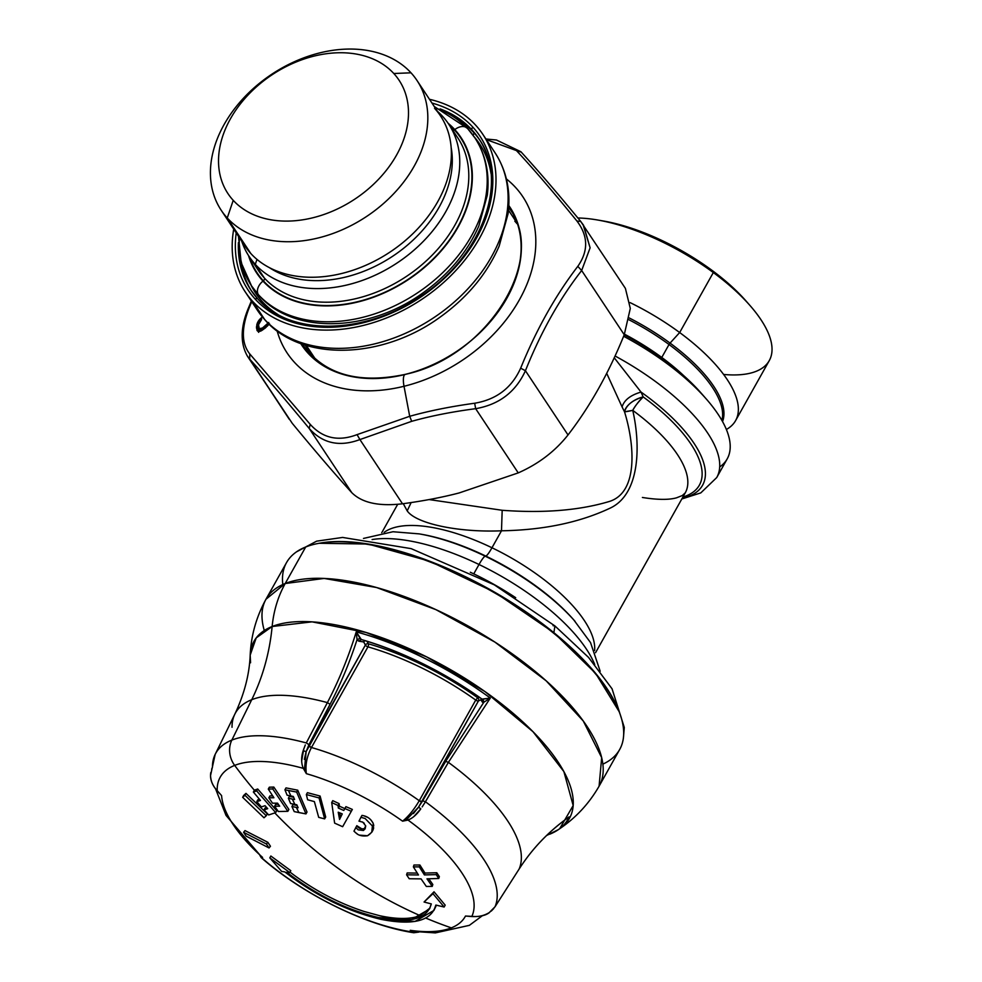 <?xml version="1.0" encoding="UTF-8"?>
<svg xmlns="http://www.w3.org/2000/svg" width="982" height="982" viewBox="0 0 982 982"><rect width="100%" height="100%" fill="white"/><g stroke="black" fill="none" stroke-linecap="round" stroke-linejoin="round"><path stroke-width="1.47" d="M240.062 237.3A117.447 85.471 -33.5 0 0 250.803 253.503A117.447 85.471 146.5 0 1 244.8 245.819L221.245 210.308A117.447 85.471 -33.5 0 0 227.247 217.979L250.803 253.503A117.447 85.471 -33.5 0 0 400.73 244.309A117.447 85.471 -33.5 0 0 434.56 108.327M417.006 80.487L440.562 116.011A117.447 85.471 146.5 0 1 395.415 248.336A117.447 85.471 146.5 0 1 250.803 253.503L227.247 217.979A117.447 85.471 -33.5 0 0 371.859 212.812A117.447 85.471 -33.5 0 0 417.006 80.487A117.447 85.471 -33.5 0 0 411.004 72.815L393.794 73.503A102.619 74.681 -33.5 0 0 262.783 81.531A102.619 74.681 -33.5 0 0 233.225 200.34L227.247 217.979A117.447 85.471 146.5 0 1 261.077 81.997A117.447 85.471 146.5 0 1 411.004 72.815A117.447 85.471 -33.5 0 0 266.392 77.971A117.447 85.471 -33.5 0 0 221.245 210.308M451.119 147.312A114.022 82.979 146.5 0 1 392.64 256.265A114.022 82.979 146.5 0 1 269.522 267.73A114.022 82.979 -33.5 0 0 392.64 256.265A114.022 82.979 -33.5 0 0 451.119 147.312M411.004 72.815A117.447 85.471 146.5 0 1 377.186 208.785A117.447 85.471 146.5 0 1 227.247 217.979L233.225 200.34A102.619 74.681 -33.5 0 0 364.236 192.312A102.619 74.681 -33.5 0 0 393.794 73.503L411.004 72.815M442.612 116.379A119.73 87.128 146.5 0 1 408.131 254.989A119.73 87.128 146.5 0 1 255.283 264.367L256.965 259.395L255.283 264.367A119.73 87.128 146.5 0 1 241.707 241.167A119.73 87.128 -33.5 0 0 249.17 256.535A119.73 87.128 -33.5 0 0 255.283 264.367A119.73 87.128 -33.5 0 0 402.706 259.101A119.73 87.128 -33.5 0 0 448.737 124.198A119.73 87.128 -33.5 0 0 442.612 116.379L440.857 116.453L442.612 116.379A119.73 87.128 -33.5 0 0 437.481 111.359A119.73 87.128 146.5 0 1 442.612 116.379M457.772 137.824A119.73 87.128 146.5 0 1 411.74 272.726A119.73 87.128 146.5 0 1 264.318 277.98L255.283 264.367L264.318 277.98A119.73 87.128 146.5 0 1 258.192 270.16A119.73 87.128 -33.5 0 0 264.318 277.98A119.73 87.128 -33.5 0 0 411.74 272.726A119.73 87.128 -33.5 0 0 457.772 137.824L448.737 124.198M454.433 129.894A122.124 88.871 146.5 0 1 419.253 271.278A122.124 88.871 146.5 0 1 263.348 280.84A2.394 1.633 137.5 0 0 264.318 277.98A2.394 1.633 -42.5 0 1 263.348 280.84A122.124 88.871 146.5 0 1 249.428 256.928A122.124 88.871 -33.5 0 0 263.348 280.84A122.124 88.871 -33.5 0 0 419.253 271.278A122.124 88.871 -33.5 0 0 454.433 129.894A2.394 1.633 -42.5 0 1 452.935 130.532A2.394 1.633 137.5 0 0 454.433 129.894A122.124 88.871 -33.5 0 0 448.995 124.604A122.124 88.871 146.5 0 1 454.433 129.894M262.992 281.11A122.578 89.202 146.5 0 1 248.52 255.553A122.578 89.202 -33.5 0 0 262.992 281.11A122.578 89.202 -33.5 0 0 419.486 271.523A122.578 89.202 -33.5 0 0 454.789 129.612A122.578 89.202 146.5 0 1 419.486 271.523A122.578 89.202 146.5 0 1 262.992 281.11A11.403 7.77 137.5 0 0 258.401 294.686A11.403 7.77 -42.5 0 1 262.992 281.11M448.074 123.229A122.578 89.202 146.5 0 1 454.789 129.612A11.403 7.77 -42.5 0 1 467.518 128.421A11.403 7.77 137.5 0 0 454.789 129.612A122.578 89.202 -33.5 0 0 448.074 123.229M474.871 137.836A133.982 97.5 146.5 0 1 423.365 288.794A133.982 97.5 146.5 0 1 258.401 294.686A133.982 97.5 146.5 0 1 251.552 285.922A133.982 97.5 -33.5 0 0 258.401 294.686A133.982 97.5 -33.5 0 0 423.365 288.794A133.982 97.5 -33.5 0 0 474.871 137.836A133.982 97.5 -33.5 0 0 468.033 129.084A11.403 7.77 137.5 0 0 467.518 128.421L474.871 137.836C485.746 154.628 489.883 173.753 487.293 195.234L478.872 225.86C467.555 251.785 449.228 273.904 423.905 292.219C369.846 332.112 293.741 335.095 258.904 295.337A11.403 7.77 -42.5 0 1 258.401 294.686A11.403 7.77 137.5 0 0 258.904 295.337A11.403 7.77 137.5 0 0 259.616 295.987A11.403 7.77 -42.5 0 1 258.904 295.337L251.552 285.922L241.142 262.587L238.479 236.294M468.033 129.084A133.982 97.5 -33.5 0 0 435.161 107.873M239.399 237.681A133.982 97.5 -33.5 0 0 251.552 285.922M262.268 301.548A134.559 97.918 146.5 0 1 250.864 284.866A134.559 97.918 -33.5 0 0 262.268 301.548A134.559 97.918 -33.5 0 0 277.955 314.559A134.559 97.918 146.5 0 1 262.268 301.548A2.283 1.559 -42.5 0 1 260.942 302.149A2.283 1.559 137.5 0 0 262.268 301.548M474.171 136.793A134.559 97.918 146.5 0 1 490.975 173.298A134.559 97.918 -33.5 0 0 474.171 136.793M257.677 298.81A136.829 99.575 -33.5 0 1 250.901 290.107A136.829 99.575 146.5 0 1 238.405 242.652A136.829 99.575 -33.5 0 0 250.901 290.107L257.8 298.921A2.283 1.559 137.5 0 0 255.246 299.154A139.113 101.232 -33.5 0 0 432.841 288.266A139.113 101.232 -33.5 0 0 472.907 127.206A139.113 101.232 -33.5 0 0 431.982 103.061A139.113 101.232 146.5 0 1 472.907 127.206A2.283 1.559 137.5 0 0 471.986 129.931A2.283 1.559 -42.5 0 1 472.907 127.206A139.113 101.232 146.5 0 1 432.841 288.266A139.113 101.232 146.5 0 1 255.246 299.154A2.283 1.559 -42.5 0 1 257.8 298.921C289.604 336.028 364.678 335.279 420.689 296.245C482.064 256.584 509.388 181.081 478.983 138.867A136.829 99.575 -33.5 0 0 471.986 129.931A136.829 99.575 -33.5 0 0 440.132 108.879A136.829 99.575 146.5 0 1 471.986 129.931L473.717 132.533A136.829 99.575 -33.5 0 0 456.888 118.761A136.829 99.575 146.5 0 1 473.717 132.533A136.829 99.575 146.5 0 1 479.83 140.18A136.829 99.575 -33.5 0 0 473.717 132.533A2.283 1.559 -42.5 0 1 472.968 135.099A2.283 1.559 137.5 0 0 473.717 132.533L471.986 129.931A136.829 99.575 146.5 0 1 478.983 138.867A136.829 99.575 146.5 0 1 426.372 293.041A136.829 99.575 146.5 0 1 257.898 299.056A2.283 1.559 137.5 0 0 257.8 298.921A2.283 1.559 -42.5 0 1 257.898 299.056M251.773 291.396A136.829 99.575 146.5 0 1 240.983 261.936A136.829 99.575 -33.5 0 0 251.773 291.396M255.246 299.154A139.113 101.232 146.5 0 1 236.208 232.869A139.113 101.232 -33.5 0 0 255.246 299.154M252.57 301.265A142.537 103.724 146.5 0 1 233.716 229.113A142.537 103.724 -33.5 0 0 245.291 291.949A142.537 103.724 -33.5 0 0 252.57 301.265A142.537 103.724 -33.5 0 0 428.066 295.005A142.537 103.724 -33.5 0 0 482.874 134.411A142.537 103.724 -33.5 0 0 475.583 125.095A142.537 103.724 146.5 0 1 434.535 290.12A142.537 103.724 146.5 0 1 252.57 301.265L264.674 319.518L252.57 301.265M429.478 99.292A142.537 103.724 146.5 0 1 475.583 125.095A142.537 103.724 -33.5 0 0 429.478 99.292M245.291 291.949L257.382 310.202L265.189 320.169A11.403 7.77 -42.5 0 1 264.674 319.518A11.403 7.77 137.5 0 0 265.189 320.169C302.1 362.358 383.09 359.203 440.648 316.732C467.616 297.227 487.133 273.671 499.175 246.077L508.124 213.536C510.873 190.741 506.479 170.451 494.965 152.664A142.537 103.724 146.5 0 1 440.169 313.258A142.537 103.724 146.5 0 1 264.674 319.518A142.537 103.724 146.5 0 1 257.382 310.202A142.537 103.724 -33.5 0 0 264.674 319.518A142.537 103.724 -33.5 0 0 440.169 313.258A142.537 103.724 -33.5 0 0 494.965 152.664L482.874 134.411M315.431 359.179L306.31 345.418L315.431 359.179M312.792 355.189A122.014 88.785 -33.5 0 0 314.215 358.099M516.974 223.65A122.014 88.785 -33.5 0 0 514.85 221.22M470.317 572.236A142.537 56.318 29.3 0 1 473.754 573.869A22.807 3.265 -64.3 0 1 473.729 573.918A22.807 3.265 115.7 0 0 473.754 573.869A142.537 56.318 29.3 0 1 515.697 597.694A142.537 56.318 -150.7 0 0 473.754 573.869A142.537 56.318 -150.7 0 0 470.317 572.236M372.104 539.56A142.537 56.318 29.3 0 1 479.02 564.503L473.754 573.869L479.02 564.503A142.537 56.318 29.3 0 1 594.736 664.495A142.537 56.318 -150.7 0 0 479.02 564.503A142.537 56.318 -150.7 0 0 372.104 539.56M421.155 534.22A131.134 51.813 29.3 0 1 485.783 556.07A131.134 51.813 -150.7 0 0 421.155 534.22L419.179 533.877A133.982 52.942 29.3 0 1 485.206 556.193A17.099 2.443 115.7 0 0 479.02 564.503A17.099 2.443 -64.3 0 1 485.206 556.193A133.982 52.942 29.3 0 1 575.059 621.361A133.982 52.942 -150.7 0 0 485.206 556.193A133.982 52.942 -150.7 0 0 419.179 533.877L392.996 531.741L363.487 538.431M619.126 711.594L595.571 673.296L553.873 632.678L554.928 625.939L553.873 632.678L494.842 592.318L429.723 561.238L368.14 544.04L319.187 543.279M296.552 551.823L316.634 541.168L342.62 537.436L411.176 548.643L494.314 584.855L554.928 625.939L553.062 625.669M485.783 556.07L485.783 556.07A131.134 51.813 29.3 0 1 573.733 619.851A131.134 51.813 -150.7 0 0 485.783 556.07A17.099 2.443 115.7 0 0 491.97 547.76A17.099 2.443 -64.3 0 1 485.783 556.07M319.273 543.267A189.857 75.013 29.3 0 1 553.873 632.678L553.873 632.678A189.857 75.013 29.3 0 1 619.102 711.52M384.097 532.391A122.578 48.437 29.3 0 1 491.97 547.76A122.578 48.437 29.3 0 1 594.613 650.526A122.578 48.437 -150.7 0 0 491.97 547.76A122.578 48.437 -150.7 0 0 384.097 532.391M602.862 764.131A190.999 75.467 -150.7 0 0 536.933 620.329A190.999 75.467 -150.7 0 0 305.709 546.986A190.999 75.467 -150.7 0 0 282.828 584.548M403.283 503.68L407.199 510.873C416.098 523.737 458.815 532.649 501.495 530.796L491.97 547.76L501.495 530.796C543.144 530.084 579.171 522.608 609.589 508.394C640.988 494.302 640.35 443.312 632.739 410.366A122.578 48.437 29.3 0 1 685.252 492.854A122.578 48.437 -150.7 0 0 632.739 410.366A17.099 4.665 126.3 0 1 643.198 396.924A131.134 51.813 29.3 0 1 682.895 497.039A131.134 51.813 -150.7 0 0 643.198 396.924L641.025 392.063A133.982 52.942 29.3 0 1 682.183 498.304A133.982 52.942 -150.7 0 0 641.025 392.063L643.198 396.924C638.005 402.289 634.519 406.769 632.739 410.366C640.35 443.324 640.988 494.302 609.589 508.394C579.171 522.608 543.144 530.084 501.495 530.796C458.827 532.661 416.086 523.737 407.199 510.873L411.139 502.563L407.199 510.873L403.283 503.68M598.91 786.508A190.999 75.467 -150.7 0 0 599.155 786.079A190.999 75.467 -150.7 0 0 494.768 641.995A190.999 75.467 -150.7 0 0 285.197 583.529L305.709 546.986A190.999 75.467 29.3 0 1 515.268 605.464A190.999 75.467 29.3 0 1 619.654 749.536L599.155 786.079M266.024 599.143L286.535 562.6A190.999 75.467 29.3 0 1 305.709 546.986L285.197 583.529A190.999 75.467 -150.7 0 0 266.024 599.143A190.999 75.467 -150.7 0 0 264.293 630.518L264.293 630.518M502.183 510.284C543.476 513.316 578.901 510.456 608.459 501.728C639 493.246 634.47 443.729 624.515 411.789C634.47 443.729 639 493.246 608.459 501.728C578.901 510.456 543.476 513.304 502.183 510.284L429.122 499.568L502.183 510.284L501.495 530.796M549.724 834.197A180.001 71.121 -150.7 0 0 558.365 829.63A180.001 71.121 -150.7 0 0 569.081 816.877C548.901 831.189 532.256 848.571 519.134 869.033A161.944 63.99 -150.7 0 0 448.393 762.351L490.3 698.067A180.001 71.121 -150.7 0 0 356.245 631.868C348.45 657.093 338.839 680.673 327.387 702.609A161.944 63.99 -150.7 0 0 251.723 699.712A161.944 63.99 -150.7 0 0 234.796 714.233C244.285 694.176 249.416 674.462 250.189 655.092C251.097 635.44 256.351 616.831 265.962 599.265L285.197 583.529L324.158 578.435L376.585 587.531L435.959 609.662L494.928 642.105L546.139 680.808L583.259 720.984L601.671 757.638L599.081 786.214C589.09 803.558 575.943 817.736 559.642 828.759L573.181 805.535L563.877 771.582L533.017 731.725L485.01 691.598L426.618 656.872L366.126 632.482L312.08 621.852L272.137 626.516C273.659 610.89 278.004 596.565 285.197 583.529C278.004 596.565 273.659 610.89 272.137 626.516L256.216 637.883L250.189 655.104L250.557 662.776M559.458 828.882L559.642 828.759A180.884 71.465 29.3 0 0 485.01 691.598A180.884 71.465 29.3 0 0 272.137 626.516A216.654 189.563 -111.7 0 1 251.723 699.712A216.654 189.563 68.3 0 0 272.137 626.516A180.884 71.465 29.3 0 0 250.189 655.092M624.515 411.789L632.739 410.366A17.099 1.228 -14.9 0 1 624.515 411.789A17.099 8.801 154.1 0 1 643.198 396.924C632.752 400.005 626.528 404.965 624.515 411.789L622.085 406.929L624.515 411.789M606.68 373.307L622.085 406.929C624.098 400.153 630.407 395.206 641.025 392.063C630.407 395.206 624.098 400.153 622.085 406.929L606.68 373.295M482.236 699.282L482.137 699.233C443.164 671.737 402.829 651.815 361.143 639.478L358.811 641.185L361.302 639.515L356.245 631.868L357.055 639.638C349.567 662.629 340.57 684.196 330.062 704.315L327.387 702.609L306.286 742.944A159.403 62.983 -150.7 0 0 231.838 740.109L251.723 699.712A161.944 63.99 29.3 0 0 234.796 714.233A161.944 63.99 -150.7 0 0 232.034 727.281M614.229 357.767L641.025 392.063L614.229 357.767M424.298 803.669L448.393 762.351L425.439 801.778A159.403 62.983 29.3 0 1 495.038 906.742L519.134 869.033L495.038 906.742A159.403 62.983 -150.7 0 0 425.439 801.778L422.702 800.809L445.656 761.381L483.844 702.24L490.3 698.067L448.393 762.351L445.656 761.381L421.99 801.558A2.283 0.896 29.3 0 1 419.253 800.723L475.73 700.08A2.283 0.896 -150.7 0 0 478.467 700.915L480.91 699.822L482.444 702.228L483.844 702.24L483.046 699.135L482.027 699.123L490.3 698.067L483.046 699.135L483.844 702.24L445.656 761.381L448.393 762.351A161.944 63.99 29.3 0 1 519.134 869.033C532.244 848.571 548.901 831.177 569.081 816.877A180.001 71.121 29.3 0 1 558.365 829.63L559.642 828.759M303.266 768.305L303.291 768.354A143.814 56.821 -150.7 0 0 234.673 765.395A22.807 19.959 -111.7 0 1 231.838 740.109L251.723 699.712A161.944 63.99 29.3 0 1 327.387 702.609C338.839 680.673 348.463 657.105 356.245 631.868A180.001 71.121 29.3 0 1 490.3 698.067L483.844 702.24L482.444 702.228L482.039 699.123L482.444 702.228L480.91 699.822L478.467 700.915L418.553 807.155L422.702 800.809L425.439 801.778L422.162 806.922M568.701 817.245L567.031 818.337M234.796 714.233L215.168 754.397A159.403 62.983 29.3 0 1 231.838 740.109A159.403 62.983 -150.7 0 0 215.168 754.397A159.403 62.983 -150.7 0 0 212.456 767.224L211.633 769.164M615.051 355.987A142.537 56.318 29.3 0 1 716.713 477.571A142.537 56.318 -150.7 0 0 615.051 355.987M719.683 466.953A142.537 56.318 -150.7 0 0 706.353 399.073A142.537 56.318 -150.7 0 0 666.41 363.144L664.286 359.952A131.134 51.813 -150.7 0 0 624.208 334.85A131.134 51.813 29.3 0 1 664.286 359.952L666.41 363.144A142.537 56.318 -150.7 0 0 623.619 336.274A142.537 56.318 29.3 0 1 666.41 363.144A142.537 56.318 29.3 0 1 727.196 458.876L716.713 477.571L700.792 492.89L681.815 498.979M422.309 800.993L478.467 700.915A2.283 2.013 66 0 0 477.718 697.785L479.179 697.134L477.718 697.785A2.283 2.013 -114 0 1 478.467 700.915A2.283 0.896 29.3 0 1 475.73 700.08L419.253 800.723L421.99 801.558M254.412 790.142L253.356 792.032L260.476 800.453L256.768 801.656L257.824 799.778L259.444 799.262L257.824 799.778L256.768 801.656L261.359 806.897L265.066 805.706L267.718 808.665L264.011 809.855L265.066 807.99L266.662 807.486L265.066 807.99L264.011 809.855L268.687 814.962L275.684 812.63L276.728 810.764L275.684 812.63L256.646 790.891L257.701 789L256.646 790.891L253.356 792.032L254.412 790.142L257.701 789L276.728 810.764L257.701 789L254.326 790.179A456.114 399.073 -111.7 0 1 234.673 765.395A22.807 19.959 68.3 0 1 231.838 740.109A159.403 62.983 29.3 0 1 306.286 742.944L308.962 744.651L306.139 751.647L365.378 645.076L363.733 641.958A2.283 2.001 99 0 1 364.727 640.534L363.733 641.958L358.811 641.185L363.733 641.958L365.378 645.076A2.283 0.896 -150.7 0 0 367.943 646.856L311.466 747.511A2.283 0.896 29.3 0 1 308.9 745.719L330.062 704.315L308.962 744.651L306.286 742.944L327.387 702.609L330.062 704.315C340.57 684.196 349.567 662.629 357.055 639.638L358.811 641.185L357.067 639.638L360.038 638.41L357.055 639.638L356.245 631.868L359.4 637.281M361.302 639.515A171.924 67.93 29.3 0 1 482.039 699.123M254.326 790.179A456.114 399.073 68.3 0 0 254.363 790.228A456.114 399.073 68.3 0 1 234.673 765.395A143.814 56.821 -150.7 0 0 217.206 790.62A143.814 56.821 29.3 0 1 234.673 765.395A143.814 56.821 29.3 0 1 303.291 768.354L306.359 773.669A138.032 54.538 29.3 0 1 402.595 821.185C408.635 816.226 414.183 809.401 419.253 800.723A153.941 60.823 -150.7 0 0 311.466 747.511L367.943 646.856A153.941 60.823 29.3 0 1 475.73 700.08L477.718 697.785A156.224 61.719 -150.7 0 0 368.336 643.787L366.961 641.209L368.336 643.787A2.283 1.78 -28 0 0 365.378 645.076L309.22 745.154M303.868 748.529L301.658 760.976M304.334 759.368L306.139 751.647L304.592 767.985L303.291 768.354C301.143 763.124 301.093 757.245 303.156 750.714L306.139 751.647L303.156 750.714L305.316 744.933M569.081 816.877L566.933 818.472M568.05 817.662C548.3 831.84 531.986 848.976 519.097 869.082L519.061 869.131M489.527 912.413C484.286 915.74 478.394 917.053 471.863 916.366A143.814 56.821 -150.7 0 0 408.009 820.056L408.009 820.056A143.814 56.821 29.3 0 1 471.863 916.366L465.48 916.034A138.032 54.538 29.3 0 1 451.327 927.867A456.114 399.073 -111.7 0 1 425.734 918.047A456.114 399.073 68.3 0 0 451.327 927.867A138.032 54.538 29.3 0 1 410.243 930.322L411.74 931.918L416.699 931.844L413.189 931.758L410.243 930.322A138.032 54.538 -150.7 0 0 451.327 927.867A138.032 54.538 -150.7 0 0 465.48 916.034L471.863 916.366C478.246 917.09 484.138 915.776 489.527 912.413L495.038 906.742M413.778 816.656L420.824 808.824L418.553 807.155L420.824 808.824C416.945 814.446 412.661 818.19 408.009 820.056L407.395 818.743L418.553 807.155L413.397 813.599M261.237 856.562L262.575 857.409L260.5 855.899L261.801 857.887A143.814 56.821 -150.7 0 0 411.74 931.918A143.814 56.821 29.3 0 1 261.801 857.887L262.575 857.409A138.032 54.538 29.3 0 1 221.588 795.604L217.206 790.62C212.689 785.858 210.467 780.543 210.553 774.675C210.516 780.678 212.738 785.993 217.206 790.62L217.218 790.596M703.566 395.967A131.134 51.813 -150.7 0 0 664.286 359.952A131.134 51.813 29.3 0 1 701.038 392.996L706.353 399.073M481.18 698.558A2.283 2.013 -114 0 1 480.91 699.822L481.376 698.693A2.283 2.197 -32.5 0 1 480.91 699.822A2.283 2.013 66 0 0 481.18 698.558M363.733 641.958A2.283 1.78 152 0 1 365.329 640.706A2.283 1.78 -28 0 0 363.733 641.958M445.19 905.134L434.019 891.791L424.064 902.016L431.294 903.919L429.441 909.074L411.397 919.582L378.573 917.556C346.56 909.909 315.946 894.798 286.732 872.212L289.727 872.556L269.805 857.875L281.601 871.378L284.878 871.955C315.394 895.535 347.358 911.321 380.783 919.299L415.067 921.411L433.909 910.449L435.848 905.06L444.134 907.024L432.964 893.669L424.064 902.016L434.019 891.791L432.964 893.669L434.019 891.791L445.19 905.134L444.134 907.024L445.19 905.134M429.969 908.068L420.136 915.629A456.114 399.073 -111.7 0 1 335.193 866.173A456.114 399.073 -111.7 0 1 274.813 812.936A456.114 399.073 68.3 0 0 335.193 866.173A456.114 399.073 68.3 0 0 420.136 915.629C410.39 919.385 396.888 919.398 379.629 915.69L363.991 911.431C339.428 903.366 316.13 891.275 294.084 875.171L289.997 872.077L294.084 875.171C316.13 891.275 339.428 903.366 363.991 911.431L379.629 915.69C396.888 919.398 410.39 919.385 420.136 915.629M308.9 745.719L311.466 747.511A153.941 60.823 29.3 0 1 419.253 800.723C414.183 809.401 408.635 816.226 402.595 821.185L408.009 820.056L402.595 821.185L407.395 818.743L402.595 821.185A138.032 54.538 -150.7 0 0 306.359 773.669L304.592 767.985L306.359 773.669C305.132 765.113 306.826 756.398 311.466 747.511C306.826 756.398 305.132 765.113 306.359 773.669L303.291 768.354L304.592 767.985M325.693 817.024L320.107 796.046L307.415 792.67L306.359 794.561L307.624 799.765L314.375 801.607L318.696 817.355L324.649 818.878L319.052 797.924L306.359 794.561L307.415 792.67L320.107 796.046L319.052 797.924L320.107 796.046L325.693 817.024L324.649 818.878L325.693 817.024M352.354 809.426L345.922 806.664L344.829 808.603L339.404 806.185L339.097 803.62L332.763 800.661L331.707 802.552L334.629 823.125L342.644 826.709L351.298 811.316L344.854 808.554L343.774 810.481L338.348 808.063L338.041 805.498L331.707 802.552L332.763 800.661L339.097 803.62L338.041 805.498L339.097 803.62L339.404 806.185L338.348 808.063L339.404 806.185L344.829 808.603L343.774 810.481L345.922 806.664L344.854 808.554L345.922 806.664L352.354 809.426L351.298 811.316L352.354 809.426M288.892 809.463L273.818 787.061L269.338 787.196L268.282 789.074L273.904 797.752L268.859 797.789L272.493 803.19L277.55 803.153L279.661 806.197L274.604 806.234L278.323 811.5L287.849 811.316L272.763 788.939L268.282 789.074L269.338 787.196L273.818 787.061L272.763 788.939L273.818 787.061L288.892 809.463L287.849 811.316L288.892 809.463M272.689 795.911L269.903 795.923L268.859 797.789L269.903 795.923L272.689 795.911M278.385 804.368L275.647 804.381L274.604 806.234L275.647 804.381L278.385 804.368M432.817 884.5L428.827 878.792L432.817 884.5L432.24 886.378L426.986 878.829L438.77 878.485L436.204 874.618L424.408 874.925L419.314 866.885L413.373 866.897L418.479 874.974L406.585 874.815L407.174 872.937L417.264 873.096L407.174 872.937L406.585 874.815L409.199 878.743L421.069 878.878L426.335 886.451L432.24 886.378L432.817 884.5M439.359 876.619L436.794 872.74L424.985 873.059L419.891 865.007L413.95 865.032L413.373 866.897L413.95 865.032L419.891 865.007L419.314 866.885L419.891 865.007L424.985 873.059L424.408 874.925L424.985 873.059L436.794 872.74L436.204 874.618L436.794 872.74L439.359 876.619L438.77 878.485L439.359 876.619M293.643 797.249L289.408 796.377L288.364 798.256L290.611 803.522L296.834 804.786L298.135 807.756L291.912 806.492L294.232 811.611L305.967 813.894L296.662 792.069L284.927 789.786L285.995 787.895L297.718 790.179L285.995 787.895L284.927 789.786L287.1 795.199L293.323 796.463L294.588 799.52L288.364 798.256L289.408 796.377L293.643 797.249M297.141 805.486L292.955 804.626L291.912 806.492L292.955 804.626L297.141 805.486M307.01 812.04L297.718 790.179L296.662 792.069L297.718 790.179L307.01 812.04L305.967 813.894L307.01 812.04M364.457 828.636L363.414 830.502L364.457 828.636C360.934 829.299 358.381 828.317 356.81 825.69L353.962 831.165L356.81 825.69L361.99 828.968M373.099 829.864L373.688 827.777M373.749 825.972L373.577 824.671M372.964 822.769L370.644 819.626M367.538 817.306L363.794 815.747M519.097 869.082L494.977 906.852M491.233 911.112L493.799 908.473M495.014 906.803L489.232 912.609M217.206 790.62L221.588 795.604A138.032 54.538 -150.7 0 0 262.575 857.409L261.224 857.642C302.837 894.295 365.353 925.339 413.79 932.753L410.243 930.322L413.447 931.415L417.362 931.157M290.782 870.678L270.848 856.009L269.805 857.875L270.848 856.009L290.782 870.678L289.727 872.556L290.782 870.678M270.455 846.251L267.853 842.311L245.009 830.6L243.585 832.294L246.163 836.161L269.043 847.945L266.441 844.004L243.585 832.294L245.009 830.6L267.853 842.311L266.441 844.004L267.853 842.311L270.455 846.251L269.043 847.945L270.455 846.251M267.3 813.869L245.966 793.37L243.708 795.42L242.652 797.31L263.998 817.785L266.257 815.735L244.899 795.26L242.652 797.31L243.708 795.42L245.966 793.37L244.899 795.26L245.966 793.37L267.3 813.869L266.257 815.735L267.3 813.869M210.749 772.613L210.553 774.675M624.478 334.175A119.73 47.308 29.3 0 1 661.77 357.46A119.73 47.308 29.3 0 1 683.705 375.64A119.73 47.308 -150.7 0 0 661.77 357.46A119.73 47.308 -150.7 0 0 624.478 334.175M367.943 646.856A2.283 0.896 29.3 0 1 365.378 645.076A2.283 1.78 152 0 1 368.336 643.787A2.283 1.068 -73.9 0 1 367.943 646.856A2.283 1.068 106.1 0 0 368.336 643.787A156.224 61.719 29.3 0 1 477.718 697.785L475.73 700.08A153.941 60.823 -150.7 0 0 367.943 646.856M471.937 916.488L469.727 916.427M407.395 818.743L408.009 820.056M436.401 905.195L433.909 910.437M482.297 915.764L469.359 925.351L435.357 932.9L413.471 931.415L410.243 930.322M362.37 821.934L364.261 823.26M361.977 815.391C367.489 816.226 371.319 819.135 373.455 824.131L372.399 826.009L365.12 818.497L360.922 817.282L361.977 815.391L358.982 821.148L360.124 821.197M359.793 835.154L367.513 835.756L371.773 832.257L372.399 826.009L373.455 824.131L372.829 830.391L371.773 832.257M355.226 832.392L357.202 833.841M358.148 829.827L355.766 827.556L358.148 829.827L363.414 830.502L358.148 829.827M365.721 825.887L365.169 828.759L363.414 830.502L365.721 825.887L362.849 822.192L358.982 821.148L360.922 817.282L365.12 818.497L372.399 826.009C373.774 829.63 372.141 832.883 367.513 835.756C362.444 836.431 358.651 835.547 356.122 833.104L353.962 831.165M489.417 912.56C485.808 915.445 480.026 916.783 472.06 916.562L465.48 916.034M413.189 931.758L411.74 931.918M219.305 793.161L217.476 790.94M262.575 857.409L261.249 856.574M261.801 857.887L261.003 856.611M628.934 319.764A119.73 47.308 29.3 0 1 669.024 344.51L661.77 357.46L669.024 344.51A119.73 47.308 29.3 0 1 721.905 420.443A119.73 47.308 -150.7 0 0 669.024 344.51A119.73 47.308 -150.7 0 0 628.934 319.764M268.687 814.962L264.011 809.855L267.718 808.665L265.066 805.706L261.359 806.897L256.768 801.656L260.476 800.453L253.356 792.032L256.646 790.891L275.684 812.63L268.687 814.962M284.878 871.955L281.601 871.378L269.805 857.875L289.727 872.556L286.732 872.212C315.946 894.798 346.56 909.909 378.573 917.556C409.604 923.743 427.182 919.189 431.294 903.919L424.064 902.016L432.964 893.669L444.134 907.024L435.848 905.06C431.552 921.006 413.189 925.756 380.783 919.299C347.358 911.321 315.394 895.535 284.878 871.955M318.696 817.355L314.375 801.607L307.624 799.765L306.359 794.561L319.052 797.924L324.649 818.878L318.696 817.355M334.629 823.125L331.707 802.552L338.041 805.498L338.348 808.063L343.774 810.481L344.854 808.554L351.298 811.316L342.644 826.709L334.629 823.125M338.225 812.212L339.576 819.418L342.264 813.918L338.225 812.212L342.264 813.918L339.576 819.418L338.225 812.212M278.323 811.5L274.604 806.234L279.661 806.197L277.55 803.153L272.493 803.19L268.859 797.789L273.904 797.752L268.282 789.074L272.763 788.939L287.849 811.316L278.323 811.5M413.373 866.897L419.314 866.885L424.408 874.925L436.204 874.618L438.77 878.485L426.986 878.829L432.24 886.378L426.335 886.451L421.069 878.878L409.199 878.743L406.585 874.815L418.479 874.974L413.373 866.897M290.905 795.985L287.1 795.199L284.927 789.786L288.463 790.522A458.398 290.451 98.7 0 0 290.905 795.985A458.398 290.451 -81.3 0 1 288.463 790.522L296.662 792.069L305.967 813.894L298.945 812.58A458.398 290.451 -81.3 0 1 296.331 807.4L298.135 807.756L296.834 804.786L294.87 804.393A458.398 290.451 -81.3 0 1 292.329 799.078L294.588 799.52L293.323 796.463L290.905 795.985M298.945 812.58L294.232 811.611L291.912 806.492L296.331 807.4A458.398 290.451 98.7 0 0 298.945 812.58M294.87 804.393L290.611 803.522L288.364 798.256L292.329 799.078A458.398 290.451 98.7 0 0 294.87 804.393M266.441 844.004L269.043 847.945L246.163 836.161L243.585 832.294L266.441 844.004M263.998 817.785L242.652 797.31L244.899 795.26L266.257 815.735L263.998 817.785M670.055 343.099A2.283 0.626 -53.6 0 0 669.024 344.51A2.283 0.626 126.4 0 1 670.055 343.099A120.393 47.566 29.3 0 1 722.543 421.56A120.393 47.566 -150.7 0 0 670.055 343.099A120.393 47.566 -150.7 0 0 629.278 317.984A120.393 47.566 29.3 0 1 670.055 343.099L679.667 332.542L670.055 343.099M339.735 812.851L340.594 817.343L339.735 812.851M630.088 302.603A131.134 51.813 29.3 0 1 679.667 332.542A131.134 51.813 29.3 0 1 726.373 429.478A131.134 51.813 -150.7 0 0 735.592 420.615A131.134 51.813 -150.7 0 0 679.667 332.542A131.134 51.813 -150.7 0 0 630.088 302.603M723.599 374.449A131.134 51.813 -150.7 0 0 750.076 305.611A131.134 51.813 -150.7 0 0 713.325 272.554L711.741 270.16A122.578 48.437 -150.7 0 0 600.567 220.545A122.578 48.437 29.3 0 1 603.464 221.011A122.578 48.437 29.3 0 1 711.741 270.16L713.325 272.554A131.134 51.813 -150.7 0 0 597.51 219.98A131.134 51.813 -150.7 0 0 577.882 217.992A131.134 51.813 29.3 0 1 713.325 272.554L679.667 332.542L713.325 272.554A131.134 51.813 29.3 0 1 769.262 360.627L735.592 420.615M748.002 303.291A122.578 48.437 -150.7 0 0 711.741 270.16A122.578 48.437 29.3 0 1 746.087 301.057L750.076 305.611M393.794 73.503A102.619 74.681 146.5 0 1 364.236 192.312A102.619 74.681 146.5 0 1 233.225 200.34A102.619 74.681 146.5 0 1 262.783 81.531A102.619 74.681 146.5 0 1 393.794 73.503M310.95 741.717A142.537 56.318 -150.7 0 0 310.594 741.631L315.087 733.615L310.594 741.631A142.537 56.318 29.3 0 1 310.95 741.717M300.713 343.528A124.874 90.872 -33.5 0 0 404.952 374.51A13.687 4.137 76.1 0 0 404.019 386.282A141.396 102.889 146.5 0 1 277.145 330.934A141.396 102.889 -33.5 0 0 404.019 386.282A13.687 4.137 -103.9 0 1 404.952 374.51A124.874 90.872 -33.5 0 0 508.811 205.533A124.874 90.872 146.5 0 1 404.952 374.51A124.874 90.872 146.5 0 1 300.713 343.528M580.718 221.453L576.925 221.024L580.718 221.453L583.578 225.295L590.108 247.832L581.663 270.529L577.797 266.355L581.663 270.529C559.568 298.859 540.824 332.26 525.431 370.73L520.656 368.176L525.431 370.73C515.722 391.941 499.138 404.584 475.656 408.684L474.674 403.234L475.656 408.684C452.027 411.777 430.705 415.987 411.679 421.327L409.703 416.294L411.679 421.327L359.915 439.568L357.067 434.621L359.915 439.568C339.527 447.178 322.624 443.471 309.195 428.447L310.214 424.347C322.783 438.316 338.409 441.74 357.067 434.621L409.703 416.294C429.073 410.869 450.726 406.523 474.674 403.234C496.426 399.564 511.757 387.878 520.656 368.176C536.54 329.216 555.591 295.275 577.797 266.355C588.525 251.073 588.243 235.962 576.925 221.024C553.602 192.325 533.447 168.855 516.458 150.59L486.311 139.591L516.458 150.59C533.447 168.855 553.602 192.325 576.925 221.024C588.243 235.962 588.525 251.073 577.797 266.355C555.591 295.275 536.54 329.216 520.656 368.176C511.757 387.878 496.426 399.564 474.674 403.234C450.726 406.523 429.073 410.869 409.703 416.294L404.019 386.282A141.396 102.889 -33.5 0 0 522.952 293.066A141.396 102.889 -33.5 0 0 506.381 178.933A141.396 102.889 146.5 0 1 522.952 293.066A141.396 102.889 146.5 0 1 404.019 386.282L409.703 416.294L357.067 434.621C338.409 441.74 322.783 438.316 310.214 424.347L249.747 353.913C241.547 343.675 241.253 328.565 248.876 308.581L251.711 301.646L248.065 308.925L248.876 308.581C241.253 328.565 241.547 343.675 249.747 353.913L249.686 359.13L247.574 356.392L249.686 359.13L249.747 353.913L310.214 424.347L309.195 428.447C285.995 400.275 266.171 377.162 249.686 359.13L292.268 423.34L247.562 356.392C238.209 340.288 242.849 321.568 248.078 308.925L251.331 301.057M268.737 322.477L262.513 327.988L259.297 328.712L258.499 324.711L261.507 319.653L261.482 317.689L257.063 323.876L256.965 330.333L259.064 331.535L261.408 330.75L269.547 323.815L265.066 328.209L260.144 331.29L257.48 331.044L256.498 327.976L258.634 332.346L256.498 327.976L256.572 326.27L258.561 329.277L258.499 330.995L256.756 325.042L258.659 327.902L256.756 325.042L257.063 323.876L258.401 325.901L257.063 323.876L257.505 322.71L258.585 324.33L257.505 322.71L258.07 321.617L258.978 322.992L258.07 321.617L258.732 320.562L259.567 321.826L258.732 320.562L259.518 319.567L260.34 320.807L259.518 319.567L260.451 318.622L261.273 319.862L260.451 318.622L261.482 317.689L261.507 319.653L259.236 322.415L258.413 325.558L258.548 327.657L260.66 331.069L258.831 328.319L260.819 331.008L259.297 328.712L261.187 330.848L259.874 328.872L260.611 328.823L261.74 330.541L260.611 328.823L261.494 328.504L262.525 330.075L261.494 328.504L262.513 327.988L263.471 329.412L262.513 327.988L263.667 327.215L264.575 328.577L263.667 327.215L264.993 326.196L265.864 327.522L264.993 326.196L266.699 324.711L267.546 325.987L266.699 324.711L267.779 323.594L268.626 324.858L267.779 323.594L268.737 322.477M258.757 328.049L258.561 329.277L258.757 328.049M516.458 150.59L521.221 152.136L516.458 150.59M289.273 419.289L249.686 359.13C266.171 377.162 285.995 400.275 309.195 428.447L351.777 492.657C335.193 474.466 315.357 451.352 292.268 423.34C315.357 451.352 335.193 474.466 351.777 492.657L309.195 428.447C322.624 443.471 339.527 447.178 359.915 439.568L402.497 503.791C378.905 506.54 361.99 502.833 351.777 492.657C361.99 502.833 378.905 506.54 402.497 503.791L359.915 439.568L411.679 421.327C430.705 415.987 452.027 411.777 475.656 408.684L518.238 472.894L459.048 492.976C442.01 497.408 423.168 501.004 402.497 503.791C423.168 501.004 442.01 497.408 459.048 492.976L518.238 472.894L475.656 408.684C499.138 404.584 515.722 391.941 525.431 370.73L568.013 434.952C555.088 451.303 538.492 463.946 518.238 472.894C538.492 463.946 555.088 451.303 568.013 434.952L525.431 370.73C540.824 332.26 559.568 298.859 581.663 270.529L624.245 334.739C608.754 373.05 590.01 406.462 568.013 434.952C590.01 406.462 608.754 373.05 624.245 334.739L581.663 270.529L590.108 247.832L583.062 224.534M485.894 138.978L496.487 140.021L520.914 151.744C537.461 169.874 557.359 193.049 580.595 221.281L625.399 288.377L630.297 308.446L624.245 334.739M301.462 343.81A124.383 90.516 -33.5 0 0 405.136 374.4L405.136 374.4A124.383 90.516 -33.5 0 0 508.774 206.343A124.383 90.516 146.5 0 1 405.136 374.4A124.383 90.516 146.5 0 1 301.462 343.81M302.517 344.179A123.72 90.037 -33.5 0 0 303.475 345.664A123.72 90.037 146.5 0 1 302.517 344.179M509.695 208.921A123.72 90.037 -33.5 0 0 508.701 207.46A123.72 90.037 146.5 0 1 509.695 208.921C548.017 259.052 487.109 357.264 405.198 374.375A2.283 0.687 76.1 0 0 405.136 374.4A2.283 0.687 -103.9 0 1 405.198 374.375C358.725 384.183 324.821 374.608 303.475 345.664M308.606 350.304A123.72 90.037 -33.5 0 0 310.177 354.146A123.72 90.037 146.5 0 1 308.606 350.304M514.899 218.397A123.72 90.037 -33.5 0 0 511.978 215.451A123.72 90.037 146.5 0 1 514.899 218.397M249.17 256.535L258.192 270.16M434.24 106.473L467.518 128.421M508.492 210.185L516.458 222.202M305.12 345.038L313.086 357.055M554.928 625.939L588.549 657.412L612.056 688.799L624.294 727.453L623.631 735.383M573.733 619.851L590.526 642.584L600.186 671.258M397.685 504.331L381.752 532.71M642.4 497.469C657.486 499.875 668.865 499.985 676.512 497.825L682.318 495.542L685.252 492.854L595.558 652.686M558.365 829.63L546.606 835.51M215.168 754.397L210.529 775.596M413.79 932.753L418.86 932.09M259.874 855.347L261.224 857.642M219.33 793.198L217.12 790.694C212.726 785.784 210.541 780.727 210.529 775.498M472.06 916.562L469.617 916.427M215.586 788.89L226.032 815.416L261.286 856.611M603.464 221.011L597.51 219.98M310.214 354.171L308.679 350.402M512.039 215.549L514.912 218.434"/></g></svg>
